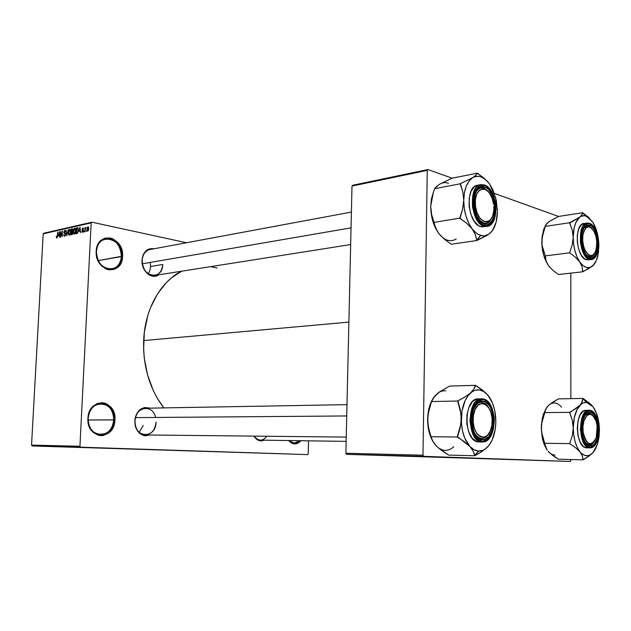 <?xml version="1.0" encoding="UTF-8"?>
<svg xmlns="http://www.w3.org/2000/svg" width="631" height="631" viewBox="0 0 631 631"><rect width="100%" height="100%" fill="white"/><g stroke="black" fill="none" stroke-linecap="round" stroke-linejoin="round"><path stroke-width="0.95" d="M96.401 251.517C94.965 271.062 121.231 275.629 121.373 256.36L122.564 256.391C122.422 276.733 94.689 271.937 96.204 251.28L96.401 251.517C97.079 244.623 100.148 240.419 105.606 238.904C115.197 238.857 120.45 244.67 121.373 256.36C120.71 263.403 117.532 267.647 111.845 269.074C102.467 268.948 97.316 263.088 96.401 251.517L97.529 245.333L100.692 240.719L102.814 239.141L105.18 238.139L110.291 237.982L112.839 238.81L117.429 242.138L120.797 247.218L121.862 250.176L122.461 253.276L122.177 259.42L119.977 264.744L118.249 266.842L113.856 269.5L108.761 269.8L106.197 269.027L101.512 265.761L99.58 263.395L96.922 257.629L96.204 251.28C96.756 230.489 124.291 236.42 122.564 256.391L98.247 260.619L121.373 256.36C122.998 237.422 96.922 231.845 96.401 251.517M88.143 418.424C86.66 438.719 113.556 439.689 113.714 419.86L114.929 419.899C114.771 440.824 86.376 439.839 87.93 418.377L88.143 418.424C89.271 409.464 93.506 404.51 100.842 403.556C109.013 404.487 113.304 409.921 113.714 419.86C112.602 428.985 108.248 433.962 100.652 434.775C92.702 433.678 88.529 428.228 88.143 418.424L89.294 412.075L92.536 406.885L97.135 403.595L102.372 402.704L104.975 403.201L107.444 404.305L111.592 408.139L114.211 413.605L114.818 416.705L114.929 419.899L113.627 426.083L110.504 431.249L108.382 433.189L103.437 435.437L100.786 435.642L98.16 435.209L93.364 432.519L89.799 427.747L88.04 421.642L87.93 418.377C88.514 396.923 116.703 399.123 114.929 419.899L88.135 420.001L113.714 419.86C115.394 400.172 88.687 398.122 88.143 418.424M288.903 440.541C292.469 443.987 296.049 444.035 299.638 440.698L294.235 443.183L288.903 440.541M300.963 440.714C296.838 445.013 292.721 444.95 288.612 440.541L290.938 442.702L294.574 443.924L298.242 443.025L300.963 440.714M155.581 417.462C152.828 403.769 135.129 406.474 134.963 420.972L135.436 426.469L136.375 429.001L139.341 433.103L143.324 435.414L145.501 435.792L149.61 434.996C140.784 436.92 135.854 432.235 134.813 420.932L134.963 420.972C133.772 438.324 155.944 439.168 156.046 422.163C155.147 429.987 151.566 434.254 145.304 434.956C138.749 434.018 135.302 429.364 134.963 420.972C135.878 413.258 139.38 409.006 145.469 408.225L346.987 404.637M142.133 260.461L142.085 262.993L143.521 268.309L144.814 270.667L148.277 274.327L150.312 275.495L154.595 276.268L158.815 274.808C151.858 280.077 141.155 270.991 141.991 260.248L142.133 260.461C140.973 277.19 162.656 281.008 162.751 264.46C162.191 270.628 159.509 274.296 154.698 275.455C147.055 275.226 142.866 270.234 142.133 260.461C142.693 254.403 145.311 250.759 149.965 249.537L351.404 212.079M260.508 440.13C258.016 440.036 255.918 438.695 254.222 436.116C258.434 441.361 262.662 441.408 266.913 436.25M264.105 440.186C260.146 441.81 256.785 440.454 254.025 436.116L255.807 438.49L259.049 440.564L260.824 440.888L264.105 440.186M150.517 266.511L162.751 264.46L150.517 266.511M143.655 340.574L348.88 322.102L143.655 340.574C142.992 366.737 149.721 389.177 163.815 407.894L156.938 397.633L153.223 390.415L147.48 374.696L144.239 357.824L143.608 349.203L144.365 332.056L147.757 315.681L150.391 308.023L157.348 294.141L166.276 282.656L171.348 277.948L181.562 271.22C160.605 281.473 144.846 309.198 143.655 340.574M91.905 222.191L186.516 242.746L91.905 222.191L91.156 222.885L43.2 233.833L31.55 445.1L79.94 446.283L91.156 222.885L79.94 446.283L80.634 447.19L307.691 454.604L32.228 445.959L307.691 454.604L308.196 453.902L308.551 440.824L308.196 453.902L307.691 454.604L32.228 445.959L80.634 447.19L79.94 446.283L31.55 445.1L32.228 445.959L31.55 445.1L43.2 233.833L43.949 233.178L91.905 222.191L91.156 222.885L43.2 233.833L43.949 233.178L91.905 222.191M83.182 447.3L79.088 447.174L83.182 447.3M80.46 447.237L73.898 447.04L80.46 447.221M72.289 447.024L66.271 446.835L72.289 447.024M67.186 446.898L50.306 446.425L67.186 446.898M51.072 446.48L55.023 446.582L51.072 446.48M59.803 446.709L48.674 446.385L59.803 446.709M68.069 446.914L59.803 446.677L68.069 446.914M79.545 447.213L78.496 447.182L79.545 447.213M84.806 447.347L83.749 447.316L84.806 447.347M86.408 230.63L86.045 231.538L86.408 230.63M85.201 229.526L84.767 231.822L84.988 227.539L85.272 228.146L85.982 227.468L85.201 229.526L85.982 227.468L85.272 228.146L84.988 227.539L84.767 231.822L85.201 229.526M84.223 231.112L83.86 232.019L84.223 231.112M83.426 230.828L82.906 232.216L81.959 231.814L81.888 231.175L82.551 231.766L83.063 231.277L82.022 229.455L82.874 227.941L83.473 229.006L82.716 228.58L82.361 229.368L83.292 229.952L83.426 230.828L82.353 229.171L82.787 228.564L83.473 229.006L82.803 227.957L82.03 229.329L83.103 231.001L82.645 231.758L81.888 231.175L82.59 232.374L83.426 230.828M79.049 231.348L79.948 227.097L80.65 232.729L80.137 231.112L79.049 231.348L80.137 231.112L80.65 232.729L79.948 227.097L79.049 231.348M74.426 234.172L73.582 233.454L73.417 231.009L74.158 228.627L75.373 228.469L75.783 230.922L75.184 233.486L74.426 234.172L75.365 233.084L75.783 230.922L74.931 228.185L73.385 231.53L73.582 233.454L75.01 233.746L73.582 233.454L74.426 234.172M69.347 235.284L68.471 234.432L68.353 232.145L69.087 229.771L70.286 229.621L70.696 232.058L70.096 234.606L69.347 235.284L70.278 234.211L70.696 232.058L69.852 229.337L68.322 232.658L68.519 234.574L69.931 234.858L68.519 234.574L69.347 235.284M56.727 238.061L56.175 236.428L56.624 237.359L57.098 236.988L57.713 232.129L57.334 237.28L56.727 238.061L57.5 236.002L57.713 232.129L57.121 236.893L56.719 237.398L56.175 236.428L56.727 238.061M58.367 235.939L59.235 231.782L59.89 237.295L59.409 235.71L58.367 235.939L59.409 235.71L59.89 237.295L59.235 231.782L58.367 235.939M60.781 232.563L60.229 237.217L60.537 231.49L61.885 235.726L62.13 231.127L62.13 236.799L60.781 232.563L62.13 236.799L62.43 231.064L61.885 235.726L60.537 231.49L60.537 237.153L60.781 232.563M65.592 234.464L64.748 236.278L63.723 235.608L63.652 234.622L64.472 235.671L65.269 234.748L65.182 233.935L63.889 232.776L64.039 231.309L64.812 230.449L65.466 230.796L65.64 231.963L64.677 231.151L64.196 232.61L65.395 233.383L65.592 234.464L65.206 233.194L64.236 232.736L64.788 231.12L65.64 231.963L64.812 230.449L63.865 232.216L65.285 234.543L64.472 235.671L63.652 234.622L64.559 236.341L65.592 234.464M68.266 229.739L66.705 235.797L66.105 230.228L66.87 235.087L68.266 229.739L66.87 235.087L66.105 230.228L66.705 235.797L68.266 229.739M72.967 232.729L72.423 234.393L70.98 234.85L71.287 229.053L72.849 229.085L72.967 232.729L72.486 228.816L71.287 229.053L70.98 234.85L71.934 234.645L72.967 232.729M78.331 230.315L77.771 232.91L76.075 233.73L76.383 227.901L77.944 227.846L78.331 230.315L77.747 227.696L76.383 227.901L76.075 233.73L76.998 233.533L78.331 230.315M88.719 228.785L88.332 230.646L87.393 231.206L86.92 229.597L87.323 227.389L88.151 226.805L88.719 228.051L87.938 226.797L86.928 229.227L87.559 231.261L88.719 228.785M570.385 461.466L346.545 454.344L423.653 456.339L570.385 461.466L570.858 460.535L570.858 459.526L570.385 461.466L423.653 456.339L422.983 455.18L427.258 170.37L351.995 186.066L345.875 453.255L422.983 455.18L423.653 456.339L346.545 454.344L570.385 461.466M352.69 185.269L427.936 169.534L452.064 178.202L427.936 169.534L427.258 170.37L422.983 455.18L345.875 453.255L346.545 454.344L345.875 453.255L351.995 186.066L352.69 185.269L351.995 186.066L427.258 170.37L427.936 169.534L352.69 185.269M494.349 193.386L558.545 216.449L494.349 193.386M570.85 398.65L570.826 273.136L570.85 398.65M141.991 260.248L143.071 255.113L145.682 251.114L149.397 248.859L154.074 248.772C147.165 247.92 143.142 251.745 141.991 260.248M134.813 420.932L135.152 418.148L137.085 413.1L140.39 409.369L144.538 407.523L149.768 408.147C141.557 406.198 136.572 410.458 134.813 420.932M210.872 266.597L217.135 268.057M57.263 237.493L56.719 237.398M58.502 235.253L59.314 232.46L59.629 235.126L58.502 235.253L59.677 235.481L58.502 235.253L59.338 235.063L59.069 232.413L58.502 235.253M65.238 235.789L64.622 235.663L65.238 235.789M65.561 233.817L64.591 233.62L65.561 233.817M65.269 230.544L64.812 230.449L65.269 230.544M70.112 229.439L69.662 229.353L70.112 229.439M68.621 232.602L69.631 230.023L70.68 230.899L70.688 232.169L69.386 234.614L70.017 234.74L69.252 234.622L68.621 232.602L68.621 233.328L69.173 234.606L70.136 233.644L70.388 231.451L69.867 230.047L69.008 230.662L68.621 232.602M72.967 229.408L71.287 229.053L72.967 229.408M72.746 228.943L72.242 228.84L72.746 228.943M71.469 231.396L71.555 229.66L72.423 229.51L72.999 230.331L72.739 231.214L71.469 231.396L72.841 231.68L71.469 231.396L72.565 230.891L72.51 229.534L71.555 229.66L71.469 231.396M71.327 234.109L71.429 232.074L72.305 231.916L72.959 232.863L72.305 233.817L72.731 233.904L71.981 233.967L72.636 234.101L71.327 234.109L72.47 234.346L71.327 234.109L72.455 233.636L72.415 231.948L71.429 232.074L71.327 234.109M75.199 228.296L74.742 228.201L75.199 228.296M73.693 231.467L74.71 228.879L75.767 229.763L75.775 231.033L74.458 233.494L75.097 233.62L74.324 233.502L73.677 231.837L74.15 233.438L75.081 232.863L75.475 230.315L74.947 228.895L74.072 229.518L73.693 231.467M78.165 228.272L76.383 227.901L78.165 228.272M77.944 227.846L77.258 227.704L77.944 227.846M76.43 232.981L76.659 228.509L78.228 228.525L77.652 228.406L78.126 231.892L76.99 232.855L77.708 233.005L76.43 232.981L77.55 233.21L76.43 232.981L77.763 232.042L77.952 228.974L77.597 228.375L76.659 228.509L76.43 232.981M79.191 230.646L80.034 227.791L80.374 230.512L79.191 230.646L80.421 230.899L79.191 230.646L80.066 230.449L79.774 227.736L79.191 230.646M83.174 231.869L82.645 231.758L83.174 231.869M83.434 230.607L82.748 230.465L83.434 230.607M83.197 228.036L82.803 227.957L83.197 228.036M83.458 228.706L83.008 228.611M87.252 229.148L87.985 227.412L88.711 228.958L87.748 230.638L88.277 230.749L87.662 230.638L87.252 229.148L87.259 229.921L87.67 230.638L88.245 229.936L88.048 227.42L87.252 229.148M88.111 227.46L88.656 227.578M51.395 446.48L49.384 446.409L51.395 446.48M61.901 446.756L55.914 446.574L61.917 446.748M64.772 446.811L69.394 446.945L64.772 446.819M65.143 446.811L65.656 446.827L65.143 446.811M71.082 446.993L67.186 446.866L71.074 446.969M73.661 447.063L69.528 446.922L73.669 447.056M550.051 267.607L548.489 265.683L552.788 270.226L558.498 274.509L582.776 271.803L558.498 274.509L552.788 270.226L548.489 265.683L550.122 267.678M581.167 215.912L579.763 217.151C581.782 215.628 583.935 215.281 586.223 216.117L582.539 212.836L582.034 214.785L579.763 217.151L569.627 222.759L545.271 226.371L546.17 224.242L548.584 221.875L558.561 216.441L582.697 212.718L581.167 215.912M588.952 256.565C591.113 257.172 592.927 256.186 594.41 253.599L590.577 256.73L588.329 256.643L589.843 257.416L586.83 255.287C589.772 257.669 592.296 257.109 594.41 253.599L590.577 256.73L586.83 255.287M591.468 228.012L588.889 226.174L589.78 225.101C600.002 228.067 600.113 261.36 589.843 257.416L586.743 255.192L585.331 253.228L583.068 247.991L581.829 241.697L581.821 235.324L583.044 229.881L585.284 226.198L588.202 224.841L591.342 225.977L594.221 229.408L596.421 234.598L597.612 240.774L597.194 249.86L595.49 254.506L592.919 257.164L589.843 257.416C587.706 256.675 585.828 254.569 584.227 251.114C581.821 245.341 581.127 239.33 582.145 233.091C583.588 226.813 586.136 224.147 589.78 225.101L588.889 226.174L591.468 228.012C588.62 225.149 586.041 225.259 583.722 228.359L587.035 225.961L588.889 226.174C586.925 225.512 585.205 226.245 583.722 228.359L587.035 225.961L591.468 228.012M589.244 223.279L587.011 223.027C582.555 223.406 580.346 229.834 580.394 242.312C582.878 253.512 585.852 259.207 589.315 259.388L589.851 258.749C585.718 258.347 582.768 251.509 580.993 238.226C582.736 226.174 585.663 221.355 589.772 223.768L589.401 223.287L589.772 223.768L588.076 223.484L584.913 224.951L582.476 228.935L581.159 234.835L581.167 241.736L582.508 248.559L584.961 254.23L588.139 257.874L591.547 258.947L593.172 258.473L595.956 255.587L597.794 250.562L598.425 244.158L597.754 237.327L595.885 231.056L593.093 226.3L589.772 223.768C593.842 224.399 596.729 231.191 598.425 244.158C596.8 256.028 593.937 260.887 589.851 258.749L589.315 259.388C579.006 257.164 576.876 223.445 587.011 223.027L589.244 223.279M589.393 223.279L583.998 223.469C573.847 223.887 575.969 257.535 586.294 259.743L591.215 259.578C601.69 259.033 599.978 226.639 589.543 223.335M545.042 259.223L548.489 265.683L545.728 260.832L543.599 254.908L542.266 248.338L541.816 241.586C541.848 247.888 542.92 253.772 545.042 259.223L548.489 265.683L546.083 260.911L545.358 256.131L542.053 245.285L542.076 237.8L545.271 226.371L569.627 222.759L572.199 229.873L573.193 237.28L574.194 227.657L575.922 222.396L579.763 217.151L581.285 216.228L584.543 215.707L587.887 216.961L592.58 221.875L596.271 229.716L597.912 235.994L598.772 242.643L598.48 252.361L596.358 260.524L592.683 265.927L594.71 263.6M589.575 218.271L582.697 212.718L558.561 216.441L550.145 220.96M588.431 217.19L582.697 212.892L592.58 221.875L594.323 224.951C597.265 231.143 598.78 238.147 598.882 245.964L597.857 255.807C596.768 260.461 595.041 263.829 592.683 265.927L589.622 267.552L586.309 267.418L582.957 265.525L579.81 261.968L582.097 266.826L582.776 271.803L592.683 265.927C588.471 269.2 584.18 267.883 579.81 261.968L577.081 256.983L574.975 250.917L573.642 244.189L573.193 237.28L572.199 244.986L569.627 252.818L575.488 257.274L579.81 261.968L582.097 266.826L582.618 271.582L588.502 268.79L594.016 264.586M545.807 259.862L545.2 255.902L569.627 252.818L545.2 255.902L542.053 245.285L541.942 238.297L543.67 229.455L545.689 225.125L542.25 235.481L541.816 241.586L542.794 234.062L545.634 225.283L548.584 221.875L547.132 223.2M584.03 223.461L581.198 224.936L578.674 229.037L577.302 235.118L577.31 242.225L578.698 249.253L581.238 255.098L584.527 258.844L588.195 259.94M598.882 245.964L598.614 242.296M573.193 237.28C573.374 227.475 575.567 220.771 579.763 217.151L569.627 223.122L572.199 229.873L573.193 237.28L572.199 244.986L569.627 252.818L575.488 257.274L579.81 261.968C575.59 255.445 573.382 247.218 573.193 237.28M569.793 222.64L569.627 223.122L569.793 222.64M581.853 235.055L582.863 235.26C585.418 225.322 589.251 224.242 594.363 232.019C596.461 236.657 597.218 241.681 596.634 247.084L595.467 251.666L593.432 254.687L590.829 255.681L588.053 254.474L585.529 251.225L583.651 246.429L582.713 240.813L582.863 235.26L584.077 230.638L586.167 227.665L588.794 226.774L591.555 228.083L594.031 231.372L595.861 236.128L596.776 241.634L596.303 248.961C593.495 263.9 580.394 250.949 582.863 235.26L581.853 235.055M474.283 206.629L475.514 206.447C472.477 186.65 489.396 182.643 493.134 201.668L493.631 204.436L492.133 198.244L489.498 193.11L486.115 189.813L482.478 188.866L479.15 190.444L476.65 194.34L475.364 199.964L475.514 206.447L477.068 212.765L479.789 217.932L483.228 221.15L486.864 221.954L490.137 220.251L492.566 216.323L493.789 210.778L493.813 206.171C495.856 226.087 477.872 226.939 475.514 206.447L474.283 206.629M487.905 191.232C483.078 186.382 478.968 186.918 475.569 192.849C476.933 190.065 478.708 188.448 480.885 188.006C483.307 187.62 485.649 188.693 487.905 191.232L483.89 188.283C480.459 187.202 477.683 188.724 475.569 192.849C476.933 190.065 478.708 188.448 480.885 188.006L483.89 188.283L487.905 191.232M142.322 263.797L351.041 227.846L142.322 263.797M491.896 217.805C490.5 220.953 488.599 222.743 486.201 223.185C484.009 223.492 481.847 222.562 479.741 220.393C484.695 224.849 488.749 223.989 491.896 217.805C490.5 220.953 488.599 222.743 486.201 223.185L483.583 222.964L484.513 223.902C470.75 220.471 471.168 181.05 484.837 187.028L483.89 188.283L484.837 187.028L486.887 188.125L488.844 189.876L492.18 195.042L494.373 201.746L495.106 208.979L494.262 215.699L491.975 220.889L488.552 223.784L486.572 224.202L482.447 222.893L480.451 221.197L477.012 216.039L474.733 209.208L473.976 201.786L474.875 194.94L477.265 189.726L480.775 186.965L484.837 187.028C498.238 191.043 497.962 228.95 484.513 223.902L479.741 220.393L483.583 222.964L482.762 223.09L483.583 222.964C487.108 223.895 489.885 222.175 491.896 217.805M150.336 263.285C150.896 267.347 150.162 270.841 148.135 273.767M585.639 442.749C588.526 445.762 591.271 445.549 593.874 442.102L589.504 444.879L585.639 442.749L583.336 437.922L582.074 431.707L582.066 425.081L583.312 419.079L585.6 414.646L587.027 413.234L590.174 412.28C600.586 412.595 600.712 447.19 590.245 445.88L589.338 444.879L593.874 442.102L589.504 444.879L585.639 442.749L590.245 445.88L588.636 445.462L585.647 442.757M583.139 432.227L582.145 432.377L583.139 432.227L584.393 437.583L586.538 441.605L589.228 443.688L592.052 443.53L594.568 441.179L596.413 437.015L597.312 431.667L597.139 425.933L596.319 437.33C591.152 447.213 586.759 445.51 583.139 432.227C580.828 416.783 591.823 407.405 595.972 420.814L597.139 425.933L595.924 420.672L592.556 415.316L589.764 414.236L587.027 415.403L583.904 420.964L582.965 426.382L583.139 432.227M585.079 415.356L588.849 413.25L593.321 416.05C590.592 412.595 587.84 412.366 585.079 415.356L590.174 412.28L591.768 412.769L594.702 415.553L597.691 423.298L598.18 432.937L596.997 438.853L594.773 443.317L593.377 444.784L590.245 445.88C587.303 445.533 584.976 442.804 583.265 437.693C581.601 431.912 581.482 426.138 582.91 420.38C584.566 414.875 586.988 412.177 590.174 412.28L589.275 413.273L593.321 416.05L589.275 413.273L585.079 415.356M143.229 425.452L139.191 432.385M475.261 434.167C479.986 440.091 484.513 439.933 488.828 433.702C486.903 436.889 484.592 438.498 481.91 438.553C479.434 438.474 477.217 437.015 475.261 434.167C477.139 436.904 479.26 438.356 481.634 438.537L482.589 439.689C468.478 439.862 468.92 398.603 482.928 401.127L481.966 402.278C479.237 402.065 476.847 403.524 474.788 406.648C476.65 403.808 478.811 402.333 481.272 402.247C483.953 402.27 486.312 403.864 488.339 407.019C483.819 400.843 479.3 400.724 474.788 406.648C476.65 403.808 478.811 402.333 481.272 402.247L481.966 402.278C484.379 402.578 486.509 404.155 488.339 407.019C486.509 404.155 484.379 402.578 481.966 402.278L482.928 401.127L485.026 401.718L488.859 404.96L490.453 407.492L492.701 413.881L493.45 421.232L492.582 428.465L491.581 431.699L488.599 436.794L484.703 439.436L482.589 439.689L478.424 437.969L474.898 433.529L473.55 430.476L471.964 423.314L472.043 415.695L473.763 408.817L476.855 403.761L480.814 401.277L482.928 401.127C496.66 401.679 496.376 441.274 482.589 439.689L481.634 438.537C479.26 438.356 477.139 436.904 475.261 434.167M473.447 415.308L472.13 415.032L473.447 415.308L475.159 409.424L478.022 405.252L481.579 403.422L485.286 404.171L488.583 407.358L490.981 412.485L492.133 418.787L491.872 425.326C489.262 446.362 469.724 436.368 473.447 415.308C476.476 394.044 495.556 405.047 491.872 425.326L490.24 431.139L487.455 435.358L483.938 437.33L480.207 436.723L476.839 433.6L474.362 428.425L473.163 421.989L473.447 415.308M346.727 415.955L135.452 417.619L346.727 415.955M472.288 425.641L473.652 425.641L472.288 425.641M486.627 235.6L489.049 234.054C486.462 235.844 483.661 236.302 480.648 235.426L477.068 240.379L489.049 234.054L492.977 230.07L489.049 234.054L485.01 235.742L482.849 235.836L478.44 234.503L476.263 233.084L472.154 228.856L475.364 234.606L476.862 240.521L486.627 235.6M477.557 185.23L474.473 186.65L471.097 191.177L469.204 198.039L469.117 206.163L470.852 214.272L474.126 221.087L478.416 225.543L480.735 226.671L483.93 226.174C470.773 223.216 467.863 185.822 480.688 184.638L484.466 184.97L484.853 185.514C490.192 186.484 493.899 194.403 495.95 209.271C493.671 222.704 489.853 228.091 484.498 225.433L483.93 226.174L486.998 226.426L480.735 226.671L486.998 226.426C500.138 225.251 497.875 189.19 484.616 185.025M484.411 187.596L483.204 186.658L484.411 187.596M439.397 234.259L444.484 239.275L451.268 244.236L476.862 240.521L451.268 244.236L444.484 239.275L439.168 233.967L437.244 231.175L434.862 225.48L434.065 222.388L459.786 218.145L466.782 223.342L472.154 228.856L468.62 223.019L465.923 215.96L464.25 208.191L463.738 200.264L462.594 209.106L459.786 218.145L434.065 222.388L431.596 214.414L430.721 206.163L431.841 197.55L434.546 188.716L460.18 183.787L462.791 191.824L463.738 200.264L464.424 192.755L466.246 186.2L469.07 181.058L472.682 177.674L460.18 183.787L434.546 188.716L436.4 186.563L439.846 184.086L452.088 178.187L477.517 173.146L475.963 175.213L472.682 177.674L474.701 176.719L479 176.333L481.193 176.909L485.507 179.504L489.467 183.866L492.827 189.679L496.281 200.256L497.425 211.653L496.108 222.246L492.495 230.496L489.049 234.054C494.357 229.865 497.157 222.396 497.425 211.653L497.346 209.121M487.069 180.971L477.517 173.146L452.088 178.187L441.897 183.14M456.268 238.928C450.613 242.391 444.91 240.742 439.168 233.967L437.244 231.175L434.862 225.48L431.596 214.414L430.721 206.163C430.815 217.253 433.631 226.521 439.168 233.967L435.603 228.304L432.89 221.442L431.218 213.885L430.721 206.163L431.438 198.844L433.402 192.203L430.721 206.163L431.841 197.55L434.546 188.716L437.93 185.522M484.458 184.97L480.688 184.638C474.867 185.577 472.138 193.078 472.509 207.134C475.766 219.47 479.568 225.811 483.93 226.174L484.498 225.433C479.063 224.754 475.261 216.772 473.084 201.486C473.589 186.752 481.429 183.558 484.853 185.514L480.451 185.435L478.432 186.563L475.167 190.956L473.345 197.613L473.266 205.509L474.946 213.381L478.117 219.998L482.258 224.336L486.73 225.748L490.847 224.076L493.986 219.612L495.714 213.041L495.769 205.359L495.161 201.447L492.795 194.198L489.183 188.606L484.466 184.97L480.688 184.638L477.501 185.238C464.653 186.429 467.563 223.729 480.735 226.671L483.038 226.994M484.34 178.36L477.312 173.273L475.963 175.213L472.682 177.674C478.432 174.621 484.032 176.688 489.467 183.866L495.674 197.692L497.425 211.653M460.393 183.653L462.791 191.824L463.738 200.264C464.116 189.063 467.098 181.539 472.682 177.674L460.393 183.653M459.786 217.734L459.991 218.421L466.782 223.342L472.154 228.856C466.672 221.181 463.864 211.645 463.738 200.264L462.594 209.106L459.991 218.421L459.786 217.734M476.665 240.261L480.648 235.426C477.635 234.487 474.804 232.295 472.154 228.856L475.364 234.606L476.665 240.261M448.483 183.274C445.447 182.225 442.568 182.501 439.846 184.086M549.672 452.837L558.285 459.21L583.036 459.833L558.285 459.21L552.464 455.251L548.087 451.244C550.193 453.665 552.44 454.943 554.83 455.069M581.396 403.485L579.96 405.26C582.019 403.138 584.219 402.199 586.546 402.444L582.792 398.579L582.279 401.781L579.96 405.26L575.622 408.785L569.635 412.351L544.798 412.579L545.712 409.164L548.181 405.717L552.519 402.302L558.356 398.887L582.949 398.413L581.396 403.485M589.63 410.316L589.102 410.292C584.661 409.527 581.758 415.884 580.386 429.356C582.468 442.449 585.576 448.617 589.701 447.852L590.245 447.269C586.041 447.978 583.036 441.661 581.214 428.323C582.997 415.308 585.978 409.503 590.174 410.899L589.63 410.316L590.174 410.899L586.767 411.925L583.856 415.584L581.9 421.35L581.214 428.323L581.916 435.422L583.896 441.526L586.822 445.683L590.245 447.269L593.637 446.078L596.469 442.315L598.346 436.589L598.985 429.758L598.298 422.833L596.398 416.823L593.55 412.635L590.174 410.899C594.315 410.45 597.257 416.736 598.985 429.758C597.328 442.544 594.418 448.381 590.245 447.269L589.701 447.852C578.106 448.223 577.531 409.353 589.102 410.292L589.63 410.316M589.662 410.316L586.033 410.324C574.439 409.385 575.007 448.168 586.625 447.805L586.814 447.813M594.402 408.856L593.022 406.727L595.68 411.191L597.715 416.823L599 423.259L599.45 430.074L599.04 436.826L597.794 443.088L595.782 448.428L593.621 451.922M592.683 406.301L588.794 402.562L582.949 398.413L558.356 398.887L549.775 404.376M547.172 450.077L545.634 447.261L541.516 431.778L541.54 424L544.798 412.579L569.635 412.351L572.254 420.12L573.263 427.968L574.289 417.683L577.199 409.227L581.514 403.895L583.154 402.957L586.546 402.444L589.914 403.737L591.515 405.031L593.022 406.727L596.831 414.015L599.45 430.074L599.205 433.907L599.45 430.074L597.47 444.161L593.132 452.506L591.626 453.973L588.344 455.621L584.921 455.472L581.577 453.508L580.015 451.867L582.342 455.897L583.036 459.833L588.873 456.205L593.132 452.506C588.849 457.049 584.472 456.836 580.015 451.867L577.231 447.418L575.086 441.676L573.729 435.035L573.263 427.968L572.254 435.84L569.635 443.617L575.614 447.742L580.015 451.867L582.342 455.897L582.878 459.644L588.873 456.205L593.637 451.899M546.517 407.729L542.329 418.006L541.28 427.897L542.305 438.119L544.088 444.224L546.604 449.248L544.719 443.277L569.635 443.617L544.719 443.277L541.516 431.778L541.406 424.45L543.165 414.827L546.517 407.721M547.172 450.084L542.699 439.831L541.28 427.897L541.54 424L543.181 417.107L545.712 409.164L548.181 405.717C552.709 401.608 557.141 402.081 561.503 407.137M586.065 410.324L583.036 411.404L580.015 415.166L577.996 421.106L577.278 428.291L578.004 435.603L580.047 441.889L583.083 446.172L584.827 447.34L586.964 447.805M588.344 410.899L587.579 410.568M586.798 447.813L589.875 447.86C601.887 448.696 601.611 410.947 589.709 410.324M599.45 430.074L599.174 426.217M593.022 406.727L586.546 402.444L582.792 398.579L591.144 404.629M573.263 427.968C573.453 417.722 575.685 410.15 579.96 405.26L569.635 412.721L572.254 420.12L573.263 427.968L572.254 435.84L569.635 443.617L575.614 447.742L580.015 451.867C575.709 446.227 573.461 438.261 573.263 427.968M569.793 412.177L569.635 412.721L569.793 412.177M546.691 407.468L548.181 405.717M438.34 447.797L448.657 455.109L441.716 450.558L436.273 445.951L432.842 441.361L431.02 436.739L457.262 436.999L464.432 441.755L469.937 446.527L473.234 451.189L474.78 455.74L448.657 455.109L474.78 455.74L481.847 451.583L487.25 447.363C484.6 449.935 481.729 451.165 478.645 451.07L474.78 455.535L481.847 451.583L487.25 447.363L489.948 444.058M479.181 438.513L481.634 438.537L479.181 438.513M478.314 398.91L474.457 400.093L472.319 401.86L468.849 407.5L466.916 415.166L466.822 423.669L468.604 431.659L471.956 437.882L476.358 441.369L481.989 441.96C466.751 442.299 466.325 397.909 481.516 398.847L482.944 399.549C488.418 399.107 492.212 406.356 494.318 421.303C491.975 435.934 488.063 442.591 482.573 441.282L482.273 441.968L479.292 441.921M479.126 398.95L480.648 398.918L479.126 398.95M481.958 438.931L479.852 438.908L481.958 438.931M434.349 443.656L436.273 445.951L434.302 443.64L431.849 439.129L429.608 432.211L427.818 423.575L427.952 414.654L431.517 401.537L457.68 401.04L461.08 414.401L460.977 423.567L457.262 436.999L431.02 436.739L428.504 427.936L427.621 419.126L429.167 407.634L431.628 401.024M432.614 440.951L428.835 430.863L427.621 419.126L428.764 410.308L431.517 401.537L433.434 397.704L439.507 391.89L449.517 386.117L475.458 385.304L473.857 389.067L470.481 392.987L464.952 396.986L457.68 401.04L431.517 401.537L434.933 395.803L439.089 392.332M489.23 396.915L485.302 392.49L475.664 385.541L473.857 389.067L470.481 392.987C476.381 388.254 482.123 388.893 487.692 394.919L492.543 403.177L494.665 410.166L495.84 421.737L495.209 429.466L492.251 439.823L489.104 445.249L485.239 449.035L483.109 450.226L478.645 451.07L474.149 449.824L469.937 446.527L464.802 438.229L462.539 431.028L461.411 423.054L462.01 410.947L465.213 400.37L468.541 395.014L472.556 391.449L474.725 390.408L479.213 389.887L483.63 391.433L487.692 394.919L482.439 390.1L475.458 385.304L449.517 386.117L439.507 391.89L435.011 395.811M482.415 398.879L481.516 398.847C475.624 398.074 471.751 405.425 469.914 420.893C472.564 435.784 476.586 442.804 481.989 441.96L482.573 441.282C477.004 442.063 473.1 434.767 470.876 419.41C473.408 404.479 477.43 397.861 482.944 399.549L478.432 400.661L474.536 404.81L471.87 411.396L470.876 419.41L471.712 427.581L474.244 434.617L478.069 439.428L482.573 441.282L487.053 439.949L490.847 435.666L493.387 429.127L494.318 421.303L494.128 417.272L492.48 409.7L489.364 403.706L487.384 401.592L482.415 398.879L478.266 398.91C463.059 397.98 463.469 442.252 478.724 441.913M488.828 433.702C486.903 436.889 484.592 438.498 481.91 438.553L481.634 438.537C484.427 438.616 486.824 437.007 488.828 433.702M457.893 400.851L460.338 409.945L461.308 418.968C461.695 407.176 464.755 398.524 470.481 392.987L464.952 396.986L457.893 400.851L457.672 401.474L457.893 400.851M457.27 436.565L469.937 446.527C464.306 439.996 461.427 430.815 461.308 418.968L460.133 428.031L457.475 437.228L457.27 436.565M474.567 455.527L478.645 451.07C475.553 450.913 472.651 449.398 469.937 446.527L473.234 451.189L474.985 455.543L474.567 455.527M495.532 426.13L495.84 421.745C495.556 433.016 492.693 441.558 487.25 447.363L489.128 445.257M487.692 394.919C493.008 401.513 495.721 410.458 495.84 421.745L495.595 417.336M445.833 390.81C442.725 390.486 439.775 391.496 436.983 393.839M432.385 399.589C429.38 405.023 427.794 411.538 427.621 419.126C427.589 427.589 429.285 434.925 432.724 441.132M436.273 445.951C442.165 451.544 448.01 451.82 453.807 446.78M257.945 440.099L346.151 441.369M154.698 275.455L350.655 244.56M64.472 235.671L65.214 235.82M64.993 231.12L65.6 231.246M69.82 230.031L70.546 230.181M69.252 234.622L69.994 234.771M72.47 229.518L73.007 229.629M72.368 231.932L72.944 232.05M74.908 228.879L75.633 229.037M74.324 233.502L75.073 233.651M77.589 228.375L78.228 228.509M82.535 231.766L83.158 231.9M82.929 228.564L83.458 228.674M88.032 227.42L88.648 227.554M87.662 230.638L88.269 230.765M588.802 256.951L589.291 256.888L588.802 256.951M542.557 235.047L542.25 235.481M478.377 188.472L480.885 188.006L478.377 188.472M483.685 223.587L484.127 223.516L483.685 223.587M481.642 438.545L479.189 438.521L481.642 438.545M346.245 437.102L145.304 434.956M481.272 402.247L478.566 402.294L481.272 402.247M543.181 417.107L542.329 418.006M542.699 439.831L544.009 441.164M479.008 441.929L482.273 441.968C497.883 442.954 497.954 399.731 482.463 398.887"/></g></svg>
